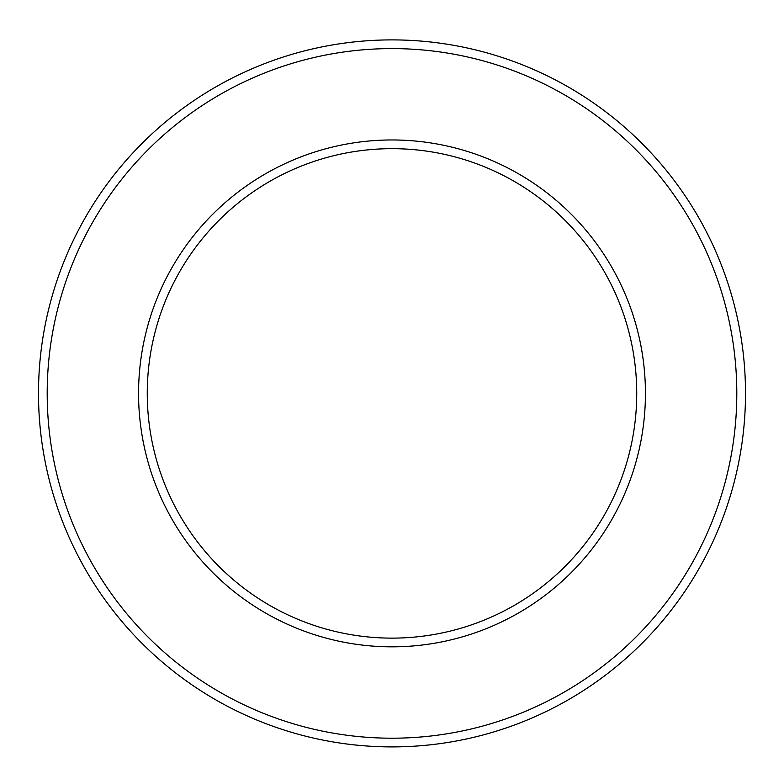 <?xml version="1.0" encoding="UTF-8"?>
<svg xmlns="http://www.w3.org/2000/svg" width="784" height="784" viewBox="0 0 784 784"><rect width="100%" height="100%" fill="white"/><g stroke="black" fill="none" stroke-linecap="round" stroke-linejoin="round"><path stroke-width="1.18" d="M392 148.666A244.726 244.726 0 0 1 603.945 515.754A244.726 244.726 0 0 1 180.055 515.754A244.726 244.726 0 0 1 392 148.666M392 139.964A253.428 253.428 0 0 1 611.481 520.106A253.428 253.428 0 0 1 172.519 520.106A253.428 253.428 0 0 1 392 139.964M392 48.598A344.793 344.793 0 0 1 690.606 565.793A344.793 344.793 0 0 1 93.394 565.793A344.793 344.793 0 0 1 392 48.598M392 39.896A353.496 353.496 0 0 1 698.142 570.144A353.496 353.496 0 0 1 85.858 570.144A353.496 353.496 0 0 1 392 39.896"/></g></svg>

